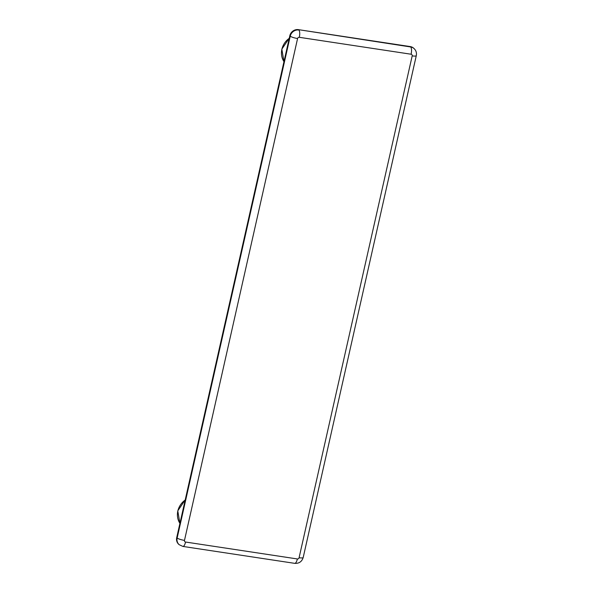 <?xml version="1.0" encoding="UTF-8"?>
<svg xmlns="http://www.w3.org/2000/svg" width="593" height="593" viewBox="0 0 593 593"><rect width="100%" height="100%" fill="white"/><g stroke="black" fill="none" stroke-linecap="round" stroke-linejoin="round"><path stroke-width="0.89" d="M176.714 537.621L177.151 538.007A7.494 6.908 131.3 0 0 179.182 544.693L178.745 544.307A7.494 6.908 -48.7 0 1 176.714 537.621L289.807 35.765A7.494 6.908 -48.7 0 1 298.412 29.65L410.223 46.573A7.494 6.908 -48.7 0 1 413.558 48.115L413.996 48.5A7.494 6.908 131.3 0 0 410.652 46.958L410.223 46.573M185.179 500.032A17.241 15.892 131.3 0 0 179.924 523.374M289.236 38.323A17.241 15.892 131.3 0 0 283.973 61.665L281.823 49.145L289.273 38.16M185.557 542.032A1.497 1.379 -48.7 0 1 184.482 540.386L297.582 38.53A1.497 1.379 -48.7 0 1 299.302 37.307L411.112 54.23A1.497 1.379 -48.7 0 1 412.187 55.875L299.087 557.731A1.497 1.379 -48.7 0 1 297.367 558.954L185.557 542.032A5.997 2.001 98.6 0 1 182.918 546.427L294.721 563.35A5.997 2.001 -81.4 0 0 297.367 558.954M184.482 540.386A5.997 1.186 12.7 0 1 177.151 538.007L290.244 36.143L289.807 35.765M298.412 29.65L410.652 46.958A5.997 2.001 -81.4 0 1 411.112 54.23M297.582 38.53A5.997 1.186 -167.3 0 1 290.244 36.143A7.494 6.908 131.3 0 1 298.85 30.035A5.997 2.001 98.6 0 1 299.302 37.307M299.087 557.731A5.997 1.186 12.7 0 0 303.193 557.516L416.286 55.66A5.997 1.186 -167.3 0 1 412.187 55.875M179.916 523.389L177.767 510.855L185.216 499.869M179.182 544.693L182.918 546.427M416.286 55.66C416.827 52.851 416.064 50.464 413.996 48.5M303.193 557.516C301.881 561.66 299.057 563.602 294.721 563.35"/></g></svg>

